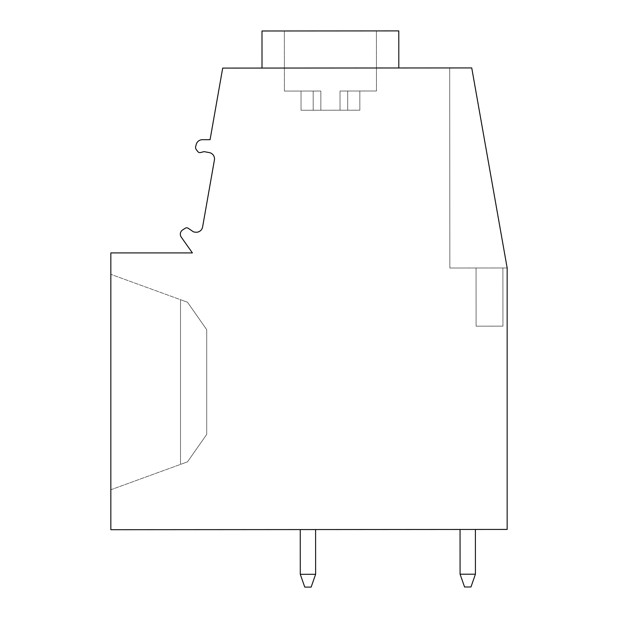 <?xml version="1.0" encoding="UTF-8"?>
<svg xmlns="http://www.w3.org/2000/svg" width="618" height="618" viewBox="0 0 618 618"><rect width="100%" height="100%" fill="white"/><g stroke="black" fill="none" stroke-linecap="round" stroke-linejoin="round"><path stroke-width="0.46" stroke-dasharray="3.09 2.32" d="M210.074 139.699L202.403 139.699A6.389 6.389 0 0 0 196.23 144.434L195.705 146.381A3.832 3.832 0 0 0 196.369 149.71L197.837 151.619A2.557 2.557 0 0 0 200.487 152.538L204.102 151.634L209.286 152.592A6.389 6.389 0 0 1 214.415 159.992L202.604 226.968A6.389 6.389 0 0 1 195.358 232.183L193.588 231.92L188.15 228.243A2.557 2.557 0 0 0 185.346 228.204L182.704 229.881A5.114 5.114 0 0 0 181.267 237.142L192.407 252.916L110.838 252.916L110.838 529.703L507.162 529.425L507.162 267.98L471.743 67.926L222.696 68.096L210.074 139.699M471.743 67.926L449.703 67.941L471.743 67.926L449.703 67.941L471.743 67.926L449.703 67.941L471.743 67.926L449.703 67.941L471.743 67.926L449.703 67.941L471.743 67.926L449.703 67.941L471.743 67.926L449.703 67.941L471.743 67.926L449.703 67.941L471.743 67.926L497.791 215.033M330.414 68.026L398.811 67.972L330.414 68.026M398.811 67.972L398.788 30.9L398.811 67.972L398.788 30.9L398.811 67.972L398.788 30.9L398.811 67.972L398.788 30.9L261.986 30.993L398.788 30.9L261.986 30.993L398.788 30.9L261.986 30.993L398.788 30.9L261.986 30.993L398.788 30.9L261.986 30.993L398.788 30.9L261.986 30.993L398.788 30.9L261.986 30.993L376.408 30.915L261.986 30.993L262.017 68.073M320.842 91.039L284.404 91.07L320.842 91.039L320.85 110.22L340.031 110.205L313.179 110.228L347.702 110.197L301.036 110.236L359.846 110.189L301.036 110.236L359.846 110.189L301.036 110.236L359.846 110.189L301.036 110.236L359.846 110.189L301.036 110.236L359.846 110.189L301.036 110.236L359.846 110.189L301.036 110.236L320.85 110.22L320.842 91.039L313.171 91.047L320.842 91.039L320.85 110.22L320.842 91.039L284.404 91.07L320.842 91.039L320.85 110.22L320.842 91.039L301.02 91.055L320.842 91.039L320.85 110.22L320.842 91.039L284.404 91.07L320.842 91.039L320.85 110.22L320.842 91.039L301.02 91.055L301.036 110.236L313.179 110.228L301.036 110.236L301.02 91.055L320.842 91.039L320.85 110.22L320.842 91.039L284.404 91.07L320.842 91.039L320.85 110.22L320.842 91.039L301.02 91.055L301.036 110.236L301.02 91.055L320.842 91.039L320.85 110.22L320.842 91.039L284.404 91.07L320.842 91.039L320.85 110.22L320.842 91.039L301.02 91.055L301.036 110.236L301.02 91.055L320.842 91.039L320.85 110.22L320.842 91.039L284.404 91.07L320.842 91.039L320.85 110.22L320.842 91.039L301.02 91.055L301.036 110.236L301.02 91.055L320.842 91.039L320.85 110.22L320.842 91.039L284.404 91.07L320.842 91.039L320.85 110.22L320.842 91.039L301.02 91.055L301.036 110.236L301.02 91.055L320.842 91.039L320.85 110.22L320.842 91.039L284.404 91.07L320.842 91.039L320.85 110.22L320.842 91.039L301.02 91.055L301.036 110.236L301.02 91.055L320.842 91.039L320.85 110.22L320.842 91.039M340.016 91.031L340.031 110.205L359.846 110.189L340.031 110.205L340.016 91.031L376.455 91L340.016 91.031L340.031 110.205L340.016 91.031L340.031 110.205L340.016 91.031L376.455 91L340.016 91.031L340.031 110.205L340.016 91.031L340.031 110.205L340.016 91.031L359.83 91.016L359.846 110.189L347.702 110.197L359.846 110.189L359.83 91.016L340.016 91.031L376.455 91L340.016 91.031L340.031 110.205L340.016 91.031L340.031 110.205L340.016 91.031L359.83 91.016L359.846 110.189L359.83 91.016L340.016 91.031L376.455 91L340.016 91.031L340.031 110.205L340.016 91.031L340.031 110.205L340.016 91.031L359.83 91.016L359.846 110.189L359.83 91.016L340.016 91.031L376.455 91L340.016 91.031L340.031 110.205L340.016 91.031L340.031 110.205L340.016 91.031L359.83 91.016L359.846 110.189L359.83 91.016L340.016 91.031L376.455 91L340.016 91.031L340.031 110.205L340.016 91.031L340.031 110.205L340.016 91.031L359.83 91.016L359.846 110.189L359.83 91.016L340.016 91.031L376.455 91L340.016 91.031L340.031 110.205L340.016 91.031L340.031 110.205L340.016 91.031L359.83 91.016L359.846 110.189L359.83 91.016L340.016 91.031L376.455 91L340.016 91.031L340.031 110.205L340.016 91.031M359.83 91.016L359.846 110.189L359.83 91.016L347.687 91.024L359.83 91.016L359.846 110.189L359.83 91.016M301.02 91.055L301.036 110.236L301.02 91.055L313.171 91.047L301.02 91.055L301.036 110.236L301.02 91.055M330.383 30.946L284.357 30.977L330.383 30.946M507.162 267.98L449.842 268.019L507.162 267.98M497.892 215.62L472.106 69.988M502.897 267.98L476.053 268.003L502.897 267.98L476.053 268.003L502.897 267.98L502.944 326.157L476.092 326.173L502.944 326.157L476.092 326.173L502.944 326.157L476.092 326.173L502.944 326.157L476.092 326.173L502.944 326.157L476.092 326.173L502.944 326.157L476.092 326.173L502.944 326.157L476.092 326.173L502.944 326.157L476.092 326.173L502.944 326.157L502.897 267.98L476.053 268.003L476.092 326.173L476.053 268.003L502.897 267.98L502.944 326.157L502.897 267.98L476.053 268.003L476.092 326.173L476.053 268.003L502.897 267.98L502.944 326.157L502.897 267.98L476.053 268.003L476.092 326.173L476.053 268.003L502.897 267.98L502.944 326.157L502.897 267.98L476.053 268.003L476.092 326.173L476.053 268.003L502.897 267.98L502.944 326.157L502.897 267.98L476.053 268.003L476.092 326.173L476.053 268.003L502.897 267.98L502.944 326.157L502.897 267.98L476.053 268.003L476.092 326.173L476.053 268.003L502.897 267.98L502.944 326.157L502.897 267.98M476.053 268.003L476.092 326.173L476.053 268.003M300.248 529.572L315.589 529.564L300.248 529.572L315.589 529.564L300.248 529.572L315.589 529.564L300.248 529.572L315.589 529.564L300.248 529.572L315.589 529.564L300.248 529.572L315.589 529.564L300.248 529.572L315.589 529.564L300.248 529.572L315.589 529.564L300.248 529.572L315.589 529.564L300.248 529.572L315.589 529.564L300.248 529.572L315.589 529.564L300.248 529.572L315.589 529.564L300.248 529.572L315.589 529.564L300.248 529.572L315.589 529.564L300.248 529.572L315.589 529.564L300.248 529.572L315.589 529.564L300.248 529.572L300.278 574.315L315.62 574.307L300.278 574.315L304.759 587.1L300.278 574.315L304.759 587.1L311.148 587.092L304.759 587.1L311.148 587.092L304.759 587.1L311.148 587.092L304.759 587.1L311.148 587.092L304.759 587.1L311.148 587.092L304.759 587.1L311.148 587.092L304.759 587.1L311.148 587.092L304.759 587.1L311.148 587.092L304.759 587.1L311.148 587.092L304.759 587.1L311.148 587.092L304.759 587.1L311.148 587.092L304.759 587.1L311.148 587.092L304.759 587.1L311.148 587.092L304.759 587.1L311.148 587.092L304.759 587.1L311.148 587.092L304.759 587.1L311.148 587.092L315.62 574.307L311.148 587.092L315.62 574.307L300.278 574.315L304.759 587.1L300.278 574.315L315.62 574.307L311.148 587.092L315.62 574.307L300.278 574.315L315.62 574.307L311.148 587.092L315.62 574.307L300.278 574.315L304.759 587.1L300.278 574.315L304.759 587.1L300.278 574.315L315.62 574.307L311.148 587.092L315.62 574.307L300.278 574.315L315.62 574.307L311.148 587.092L315.62 574.307L300.278 574.315L304.759 587.1L300.278 574.315L304.759 587.1L300.278 574.315L315.62 574.307L311.148 587.092L315.62 574.307L300.278 574.315L315.62 574.307L311.148 587.092L315.62 574.307L300.278 574.315L304.759 587.1L300.278 574.315L304.759 587.1L300.278 574.315L315.62 574.307L311.148 587.092L315.62 574.307L300.278 574.315L315.62 574.307L311.148 587.092L315.62 574.307L300.278 574.315L304.759 587.1L300.278 574.315L304.759 587.1L300.278 574.315L315.62 574.307L311.148 587.092L315.62 574.307L300.278 574.315L315.62 574.307L311.148 587.092L315.62 574.307L300.278 574.315L304.759 587.1L300.278 574.315L304.759 587.1L300.278 574.315L315.62 574.307L311.148 587.092L315.62 574.307L300.278 574.315L315.62 574.307L311.148 587.092L315.62 574.307L300.278 574.315L304.759 587.1L300.278 574.315L304.759 587.1L300.278 574.315L315.62 574.307L311.148 587.092L315.62 574.307L300.278 574.315L315.62 574.307L311.148 587.092L315.62 574.307L315.589 529.564L315.62 574.307L315.589 529.564L315.62 574.307L315.589 529.564L315.62 574.307L315.589 529.564L315.62 574.307L315.589 529.564L315.62 574.307L315.589 529.564L315.62 574.307L315.589 529.564L315.62 574.307L315.589 529.564L315.62 574.307L315.589 529.564L315.62 574.307L315.589 529.564L315.62 574.307L315.589 529.564L315.62 574.307L315.589 529.564L315.62 574.307L315.589 529.564L315.62 574.307L315.589 529.564L315.62 574.307L315.589 529.564L315.62 574.307L300.278 574.315L304.759 587.1L300.278 574.315L300.248 529.572L300.278 574.315M460.055 529.464L475.396 529.448L460.055 529.464L475.396 529.448L460.055 529.464L475.396 529.448L460.055 529.464L475.396 529.448L460.055 529.464L475.396 529.448L460.055 529.464L475.396 529.448L460.055 529.464L475.396 529.448L460.055 529.464L475.396 529.448L460.055 529.464L475.396 529.448L460.055 529.464L475.396 529.448L460.055 529.464L475.396 529.448L460.055 529.464L475.396 529.448L460.055 529.464L475.396 529.448L460.055 529.464L475.396 529.448L460.055 529.464L475.396 529.448L460.055 529.464L475.396 529.448L460.055 529.464L460.086 574.207L464.566 586.992L470.962 586.984L464.566 586.992L470.962 586.984L464.566 586.992L470.962 586.984L464.566 586.992L470.962 586.984L464.566 586.992L470.962 586.984L464.566 586.992L470.962 586.984L464.566 586.992L470.962 586.984L464.566 586.992L470.962 586.984L464.566 586.992L470.962 586.984L464.566 586.992L470.962 586.984L464.566 586.992L470.962 586.984L464.566 586.992L470.962 586.984L464.566 586.992L470.962 586.984L464.566 586.992L470.962 586.984L464.566 586.992L470.962 586.984L464.566 586.992L470.962 586.984L475.427 574.199L460.086 574.207L464.566 586.992L460.086 574.207L475.427 574.199L470.962 586.984L475.427 574.199L460.086 574.207L464.566 586.992L460.086 574.207L475.427 574.199L470.962 586.984L475.427 574.199L460.086 574.207L464.566 586.992L460.086 574.207L475.427 574.199L470.962 586.984L475.427 574.199L460.086 574.207L464.566 586.992L460.086 574.207L475.427 574.199L470.962 586.984L475.427 574.199L460.086 574.207L464.566 586.992L460.086 574.207L475.427 574.199L470.962 586.984L475.427 574.199L460.086 574.207L464.566 586.992L460.086 574.207L475.427 574.199L470.962 586.984L475.427 574.199L460.086 574.207L464.566 586.992L460.086 574.207L475.427 574.199L470.962 586.984L475.427 574.199L460.086 574.207L464.566 586.992L460.086 574.207L475.427 574.199L470.962 586.984L475.427 574.199L460.086 574.207L464.566 586.992L460.086 574.207L475.427 574.199L470.962 586.984L475.427 574.199L460.086 574.207L464.566 586.992L460.086 574.207L475.427 574.199L470.962 586.984L475.427 574.199L460.086 574.207L464.566 586.992L460.086 574.207L475.427 574.199L470.962 586.984L475.427 574.199L460.086 574.207L464.566 586.992L460.086 574.207L475.427 574.199L470.962 586.984L475.427 574.199L460.086 574.207L464.566 586.992L460.086 574.207L475.427 574.199L470.962 586.984L475.427 574.199L460.086 574.207L464.566 586.992L460.086 574.207L475.427 574.199L470.962 586.984L475.427 574.199L460.086 574.207L464.566 586.992L460.086 574.207L475.427 574.199L470.962 586.984L475.427 574.199L475.396 529.448L475.427 574.199L475.396 529.448L475.427 574.199L475.396 529.448L475.427 574.199L475.396 529.448L475.427 574.199L475.396 529.448L475.427 574.199L475.396 529.448L475.427 574.199L475.396 529.448L475.427 574.199L475.396 529.448L475.427 574.199L475.396 529.448L475.427 574.199L475.396 529.448L475.427 574.199L475.396 529.448L475.427 574.199L475.396 529.448L475.427 574.199L475.396 529.448L475.427 574.199L475.396 529.448L475.427 574.199L475.396 529.448L475.427 574.199L460.086 574.207L460.055 529.464L460.086 574.207M110.838 274.33L110.838 489.75L110.838 274.33L110.838 489.75L110.838 274.33L110.838 489.75L110.838 274.33L110.838 489.75L110.838 274.33L110.838 489.75L110.838 274.33L110.838 489.75L110.838 274.33L110.838 489.75L110.838 274.33L110.838 489.75L110.838 274.33L187.501 302.233L206.721 329.688L187.501 302.233L180.51 299.691L180.51 464.388L180.51 299.691L187.501 302.233L206.721 329.688L206.721 434.4L206.721 329.688L187.501 302.233L180.51 299.691L180.51 464.388L187.501 461.847L206.721 434.4L187.501 461.847L180.51 464.388L180.51 299.691L187.501 302.233L206.721 329.688L206.721 434.4L206.721 329.688L187.501 302.233L180.51 299.691L180.51 464.388L187.501 461.847L206.721 434.4L187.501 461.847L180.51 464.388L180.51 299.691L187.501 302.233L206.721 329.688L206.721 434.4L206.721 329.688L187.501 302.233L180.51 299.691L180.51 464.388L187.501 461.847L206.721 434.4L187.501 461.847L180.51 464.388L180.51 299.691L187.501 302.233L206.721 329.688L206.721 434.4L206.721 329.688L187.501 302.233L180.51 299.691L180.51 464.388L187.501 461.847L206.721 434.4L187.501 461.847L180.51 464.388L180.51 299.691L187.501 302.233L206.721 329.688L206.721 434.4L206.721 329.688L187.501 302.233L180.51 299.691L180.51 464.388L187.501 461.847L206.721 434.4L187.501 461.847L180.51 464.388L180.51 299.691L187.501 302.233L206.721 329.688L206.721 434.4L206.721 329.688L187.501 302.233L180.51 299.691L180.51 464.388L187.501 461.847L206.721 434.4L187.501 461.847L180.51 464.388L180.51 299.691L187.501 302.233L206.721 329.688L206.721 434.4L206.721 329.688L187.501 302.233L180.51 299.691L180.51 464.388L187.501 461.847L206.721 434.4L187.501 461.847L180.51 464.388L180.51 299.691L110.838 274.33M110.838 489.75L187.501 461.847L206.721 434.4L206.721 329.688L206.721 434.4L187.501 461.847L110.838 489.75M315.589 529.564L315.62 574.307M475.396 529.448L475.427 574.199M347.687 91.024L347.702 110.197L347.687 91.024M313.171 91.047L313.179 110.228L313.171 91.047M284.404 91.07L284.357 30.977L284.404 91.07M376.455 91L376.408 30.915L376.455 91M449.842 268.019L449.703 67.941L449.842 268.019"/><path stroke-width="0.93" d="M472.106 69.988L471.743 67.926L222.696 68.096L210.074 139.699L202.403 139.699A6.389 6.389 0 0 0 196.23 144.434L195.705 146.381A3.832 3.832 0 0 0 196.369 149.71L197.837 151.619A2.557 2.557 0 0 0 200.487 152.538L204.102 151.634L209.286 152.592A6.389 6.389 0 0 1 214.415 159.992L202.604 226.968A6.389 6.389 0 0 1 195.358 232.183L193.588 231.92L188.15 228.243A2.557 2.557 0 0 0 185.346 228.204L182.704 229.881A5.114 5.114 0 0 0 181.267 237.142L192.407 252.916L110.838 252.916L110.838 529.703L507.162 529.425L507.162 267.98L497.892 215.62M262.017 68.073L261.986 30.993L398.788 30.9L398.811 67.972M497.791 215.033L471.743 67.926M311.148 587.092L304.759 587.1L300.278 574.315L315.62 574.307L311.148 587.092M470.962 586.984L464.566 586.992L460.086 574.207L475.427 574.199L470.962 586.984M300.248 529.572L300.278 574.315M315.589 529.564L315.62 574.307M460.055 529.464L460.086 574.207M475.396 529.448L475.427 574.199"/></g></svg>
